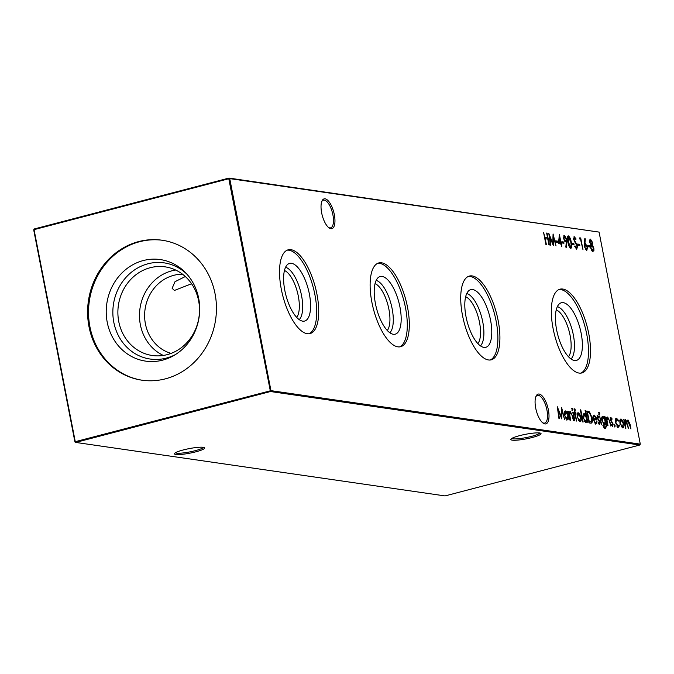 <?xml version="1.0" encoding="UTF-8"?>
<svg xmlns="http://www.w3.org/2000/svg" width="674" height="674" viewBox="0 0 674 674"><rect width="100%" height="100%" fill="white"/><g stroke="black" fill="none" stroke-linecap="round" stroke-linejoin="round"><path stroke-width="1.01" d="M191.576 283.737L174.423 290.452L172.131 288.32L174.996 281.698L185.316 276.517M334.338 214.686A15.392 5.982 -104.6 0 1 329.081 227.905A15.392 5.982 -104.6 0 1 321.65 212.849A15.392 5.982 -104.6 0 1 322.029 200.903A15.392 5.982 -104.6 0 1 328.39 200.987A15.392 5.982 -104.6 0 1 334.338 214.686M328.541 227.483A14.297 5.552 75.4 0 0 330.631 227.854A14.297 5.552 75.4 0 0 332.905 214.871A14.297 5.552 75.4 0 0 323.402 200.195A14.297 5.552 75.4 0 0 321.759 201.534M548.383 409.91A15.392 5.982 -104.6 0 1 543.134 423.137A15.392 5.982 -104.6 0 1 535.704 408.073A15.392 5.982 -104.6 0 1 536.074 396.127A15.392 5.982 -104.6 0 1 542.444 396.211A15.392 5.982 -104.6 0 1 548.383 409.91M542.587 422.708A14.297 5.552 75.4 0 0 544.676 423.078A14.297 5.552 75.4 0 0 546.951 410.104A14.297 5.552 75.4 0 0 537.448 395.419A14.297 5.552 75.4 0 0 535.805 396.767M175.417 452.743A14.297 2.132 169 0 0 176.596 453.155A14.297 2.132 169 0 0 195.233 450.679A14.297 2.132 169 0 0 203.346 447.317M195.89 451.807A15.392 2.3 -11 0 1 180.64 454.47A15.392 2.3 -11 0 1 174.541 453.45A15.392 2.3 -11 0 1 183.202 449.971A15.392 2.3 -11 0 1 204.416 447.646A15.392 2.3 -11 0 1 195.89 451.807M511.81 438.42A14.297 2.132 169 0 0 512.998 438.825A14.297 2.132 169 0 0 531.626 436.348A14.297 2.132 169 0 0 539.739 432.986M532.283 437.485A15.392 2.3 -11 0 1 517.034 440.147A15.392 2.3 -11 0 1 510.943 439.128A15.392 2.3 -11 0 1 519.603 435.648A15.392 2.3 -11 0 1 540.818 433.323A15.392 2.3 -11 0 1 532.283 437.485M284.445 270.501A25.216 9.798 -104.6 0 1 297.403 292.145A25.216 9.798 -104.6 0 1 296.695 317.361M285.557 267.283A27.71 10.767 -104.6 0 1 300.57 291.32A27.71 10.767 -104.6 0 1 299.239 319.628M291.471 263.307A29.799 11.584 -104.6 0 1 309.231 293.291A29.799 11.584 -104.6 0 1 303.317 321.203A29.799 11.584 -104.6 0 1 302.719 321.153A29.799 11.584 -104.6 0 1 285.709 294.445A29.799 11.584 -104.6 0 1 288.337 263.913A29.799 11.584 -104.6 0 1 291.471 263.307M287.183 250.164A43.288 16.825 -104.6 0 1 288.927 250.206A43.288 16.825 -104.6 0 1 313.899 290.081A43.288 16.825 -104.6 0 1 309.029 333.765M290.949 249.683A43.288 16.825 -104.6 0 1 316.232 290.856A43.288 16.825 -104.6 0 1 310.065 333.579A43.288 16.825 -104.6 0 1 307.285 333.714A43.288 16.825 -104.6 0 1 282.01 292.541A43.288 16.825 -104.6 0 1 288.169 249.818A43.288 16.825 -104.6 0 1 290.949 249.683M375.039 283.628A25.216 9.798 -104.6 0 1 388.005 305.263A25.216 9.798 -104.6 0 1 387.289 330.487M376.159 280.401A27.71 10.767 -104.6 0 1 391.164 304.437A27.71 10.767 -104.6 0 1 389.842 332.754M382.074 276.424A29.799 11.584 -104.6 0 1 399.825 306.409A29.799 11.584 -104.6 0 1 393.911 334.321A29.799 11.584 -104.6 0 1 393.313 334.27A29.799 11.584 -104.6 0 1 376.311 307.563A29.799 11.584 -104.6 0 1 378.94 277.031A29.799 11.584 -104.6 0 1 382.074 276.424M377.777 263.281A43.288 16.825 -104.6 0 1 379.529 263.332A43.288 16.825 -104.6 0 1 404.501 303.199A43.288 16.825 -104.6 0 1 399.631 346.883M381.551 262.801A43.288 16.825 -104.6 0 1 406.835 303.982A43.288 16.825 -104.6 0 1 400.668 346.706A43.288 16.825 -104.6 0 1 397.887 346.84A43.288 16.825 -104.6 0 1 372.604 305.659A43.288 16.825 -104.6 0 1 378.771 262.936A43.288 16.825 -104.6 0 1 381.551 262.801M465.641 296.745A25.216 9.798 -104.6 0 1 478.607 318.389A25.216 9.798 -104.6 0 1 477.891 343.605M466.753 293.519A27.71 10.767 -104.6 0 1 481.767 317.564A27.71 10.767 -104.6 0 1 480.444 345.872M472.668 289.542A29.799 11.584 -104.6 0 1 490.428 319.535A29.799 11.584 -104.6 0 1 484.513 347.447A29.799 11.584 -104.6 0 1 483.915 347.388A29.799 11.584 -104.6 0 1 466.905 320.689A29.799 11.584 -104.6 0 1 469.542 290.157A29.799 11.584 -104.6 0 1 472.668 289.542M468.379 276.399A43.288 16.825 -104.6 0 1 470.123 276.45A43.288 16.825 -104.6 0 1 495.095 316.317A43.288 16.825 -104.6 0 1 490.234 360.009M472.154 275.919A43.288 16.825 -104.6 0 1 497.429 317.1A43.288 16.825 -104.6 0 1 491.27 359.823A43.288 16.825 -104.6 0 1 488.49 359.958A43.288 16.825 -104.6 0 1 463.206 318.777A43.288 16.825 -104.6 0 1 469.374 276.054A43.288 16.825 -104.6 0 1 472.154 275.919M556.244 309.863A25.216 9.798 -104.6 0 1 569.21 331.507A25.216 9.798 -104.6 0 1 568.494 356.723M557.356 306.645A27.71 10.767 -104.6 0 1 572.369 330.681A27.71 10.767 -104.6 0 1 571.038 358.989M563.27 302.668A29.799 11.584 -104.6 0 1 581.03 332.653A29.799 11.584 -104.6 0 1 575.116 360.565A29.799 11.584 -104.6 0 1 574.518 360.514A29.799 11.584 -104.6 0 1 557.508 333.807A29.799 11.584 -104.6 0 1 560.136 303.275A29.799 11.584 -104.6 0 1 563.27 302.668M558.982 289.525A43.288 16.825 -104.6 0 1 560.726 289.567A43.288 16.825 -104.6 0 1 585.698 329.443A43.288 16.825 -104.6 0 1 580.836 373.126M562.748 289.045A43.288 16.825 -104.6 0 1 588.031 330.218A43.288 16.825 -104.6 0 1 581.864 372.941A43.288 16.825 -104.6 0 1 579.084 373.076A43.288 16.825 -104.6 0 1 553.809 331.894A43.288 16.825 -104.6 0 1 559.976 289.18A43.288 16.825 -104.6 0 1 562.748 289.045M171.086 353.395A40.314 36.657 98.2 0 1 145.416 323.857A40.314 36.657 98.2 0 1 173.749 275.329A40.314 36.657 98.2 0 1 182.553 274.217M163.31 355.442A44.787 40.726 98.2 0 1 139.729 310.588A44.787 40.726 98.2 0 1 171.845 270.83A44.787 40.726 98.2 0 1 175.678 270.038M167.144 354.65A44.787 40.726 98.2 0 1 152.273 355.501A44.787 40.726 98.2 0 1 117.891 313.52A44.787 40.726 98.2 0 1 150.243 267.704A44.787 40.726 98.2 0 1 165.105 266.853A44.787 40.726 98.2 0 1 199.487 308.835A44.787 40.726 98.2 0 1 167.144 354.65M175.543 354.499A48.595 44.181 98.2 0 1 166.293 358.113A48.595 44.181 98.2 0 1 113.805 322.273A48.595 44.181 98.2 0 1 147.951 263.787A48.595 44.181 98.2 0 1 187.145 274.419M162.636 360.143A51.3 46.641 98.2 0 1 107.233 322.298A51.3 46.641 98.2 0 1 143.284 260.552A51.3 46.641 98.2 0 1 185.94 273.096A51.3 46.641 98.2 0 1 174.018 355.425A51.3 46.641 98.2 0 1 162.636 360.143M142.357 380.254A70.703 64.291 98.2 0 1 88.547 313.781A70.703 64.291 98.2 0 1 139.619 241.713A70.703 64.291 98.2 0 1 162.628 240.306M165.366 378.847A70.703 64.291 98.2 0 1 141.894 380.187A70.703 64.291 98.2 0 1 87.62 313.907A70.703 64.291 98.2 0 1 138.684 241.578A70.703 64.291 98.2 0 1 162.156 240.239A70.703 64.291 98.2 0 1 216.43 306.518A70.703 64.291 98.2 0 1 165.366 378.847M614.41 425.749L614.637 424.822L615.025 426.794L614.41 425.749M607.805 418.065L606.996 420.18L607.99 425.631L607.535 425.564L605.859 416.903L606.608 418.529L607.678 417.012L609.903 421.604L610.762 426.035L609.085 419.91L607.805 418.065L606.608 418.52L606.347 419.43M598.874 413.229L599.11 412.378L599.708 413.356L599.464 414.198L598.874 413.229M603.744 427.308L605.041 427.417C606.019 427.527 606.28 426.431 605.816 424.14L604.586 425.134L601.848 420.5C601.444 417.813 601.781 416.422 602.885 416.321L604.662 418.2L604.367 416.684L604.822 416.751L606.162 423.626L606.541 426.263L605.294 428.487L602.885 425.479L605.033 427.426M590.643 423.12L589.084 422.893L586.776 411.03L589.472 411.839L592.092 417.712C592.741 421.511 592.252 423.314 590.643 423.12L591.342 423.103M582.698 421.966L580.331 409.809L580.786 409.868L583.145 422.034L582.698 421.966M574.888 409.902L575.015 412.429L575.781 412.547L575.992 413.609L575.217 413.499L576.691 421.098L574.037 412.294L574.56 412.37L574.585 408.823L575.394 410.239L574.72 409.944M572.024 409.345L572.268 408.486L572.622 410.314L572.024 409.345M555.848 242.059L555.612 240.837L557.55 241.124L557.786 242.337L555.848 242.059M562.049 242.952L561.813 241.739L563.742 242.017L563.986 243.238L562.049 242.952M570.752 248.352C569.328 247.375 568.367 245.218 567.862 241.882C567.053 238.495 567.213 236.49 568.325 235.883C569.766 236.844 570.743 239.009 571.282 242.379C572.058 245.774 571.889 247.762 570.752 248.352L570.988 248.344M575.385 247.88L576.497 247.998L577.087 246.136L573.633 239.346L574.341 236.759L576.068 238.958L575.807 239.624L574.526 237.964L574.08 239.363L577.542 246.221L576.733 249.22L574.695 246.406L575.006 245.867L576.674 247.998L576.186 248.083M574.526 237.964L573.515 238.293M559.403 418.596L558.948 418.529L557.305 406.767L561.341 416.81L561.585 407.382L564.559 419.338L561.964 410.677L561.813 418.942L558.224 410.112L559.403 418.596M570.507 412.665L569.699 414.78L570.693 420.231L570.238 420.163L568.553 411.494L569.311 413.128L570.381 411.612L572.605 416.203L573.464 420.635L571.788 414.51L570.507 412.665L569.311 413.12L569.05 414.03M584.392 243.474L584.847 238.276L585.318 238.975L584.914 243.567L585.42 243.533L587.593 247.265L586.725 250.669L584.501 246.836L584.392 243.474M577.921 245.252L577.685 244.039L579.623 244.317L579.859 245.53L577.921 245.252M628.134 421.014L627.789 425.218L628.446 428.597L625.615 420.643L625.219 424.586L625.927 428.226L625.48 428.167L623.795 419.498L624.537 421.073L625.48 419.59L627.064 421.857L628.008 419.961L630.055 424.266L630.965 428.959L628.134 421.014L627.106 421.309M625.615 420.643L624.545 420.997M270.956 390.65L640.3 444.141L599.085 232.109L229.741 178.618L270.956 390.65L270.442 391.535L75.707 442.43L445.051 495.921L639.786 445.025L270.442 391.535L228.781 178.745L34.054 229.649L75.269 441.681L270.956 390.65M545.906 244.46L543.606 232.597L544.996 237.534L547.583 237.905L546.639 233.036L547.086 233.103L549.394 244.965L548.939 244.898L547.819 239.118L545.241 238.748L546.361 244.527L545.906 244.46M619.836 420.172L620.956 418.942L622.633 420.568L623.736 423.727C624.166 426.448 623.821 427.847 622.7 427.906L619.928 423.171L619.836 420.172M623.046 427.897L623.256 426.28M579.716 239.009L579.775 237.838L580.71 237.973L583.01 249.835L580.491 239.127L579.716 239.009M587.989 246.709L587.753 245.496L589.691 245.774L589.927 246.996L587.989 246.709M567.07 411.283L567.525 411.351L569.21 420.012L568.468 418.453L567.281 419.885L564.492 415.1C564.079 412.378 564.433 410.988 565.553 410.913L567.382 412.884L567.07 411.283M592.471 242.37L592.244 244.746L593.828 248.04L593.92 250.442L592.842 251.554L590.424 247.644L590.786 244.536L589.565 241.915L590.449 239.093L592.471 242.37L592.05 242.48M572.116 244.409L571.881 243.196L573.81 243.474L574.046 244.696L572.116 244.409M566.809 242.589L566.295 247.703L565.815 247.063L566.278 242.446L563.548 238.722L564.441 235.319L566.708 239.194L566.809 242.589L566.253 242.733M558.409 243.609L559.42 234.594L561.012 242.809L561.594 242.893L561.83 244.106L561.248 244.022L561.779 246.76L560.802 243.954L558.409 243.609M550.877 245.176L550.422 245.117L548.788 233.347L552.815 243.39L553.068 233.971L556.042 245.926L553.447 237.256L553.287 245.53L549.698 236.7L550.877 245.176M574.433 420.77L572.748 412.109L573.203 412.168L574.888 420.837L574.433 420.77M577.121 413.988L578.241 412.749L579.918 414.384L581.022 417.535C581.443 420.264 581.098 421.663 579.985 421.722L577.214 416.987L577.121 413.988M580.331 421.705L580.541 420.096M585.108 410.5L585.554 410.559L587.922 422.724L587.18 421.157L586.001 422.59L583.204 417.804C582.791 415.091 583.145 413.693 584.265 413.625L586.11 415.673L585.108 410.5M583.937 413.642L584.914 414.872M594.51 422.927L595.605 422.952L596.6 421.326L597.105 421.873L595.867 424.022L593.154 419.295L593.01 416.465L594.131 415.058L595.951 416.979L596.937 420.037L593.642 419.565L595.445 422.994M601.284 424.662L599.599 415.993L601.73 424.721L601.284 424.662M597.931 416.642L597.956 418.537L599.986 422.185L599.397 424.536L598.116 423.205L598.259 422.446L599.161 423.466L599.54 422.168L597.231 417.712L597.72 415.572L598.9 416.945L598.739 417.644L597.931 416.642L597.122 416.852M598.301 423.55L598.723 423.584M611.091 418.546L611.116 420.45L613.146 424.089L612.556 426.44L611.276 425.117L611.419 424.35L612.329 425.37L612.708 424.072L610.4 419.616L610.888 417.484L612.068 418.849L611.908 419.548L611.091 418.546L610.29 418.756M611.461 425.454L611.891 425.488M616.769 419.363L615.859 422.539L618.1 426.212L619.145 424.881L619.633 425.521L618.302 427.274L615.421 422.564C615 419.717 615.396 418.301 616.592 418.31L618.673 420.584L618.403 421.082L616.769 419.363L615.252 420.146M616.752 426.019L617.991 426.238M616.213 418.327L617.502 419.759M74.915 441.891L75.707 442.43L74.915 441.891L33.7 229.859L34.214 228.975L228.949 178.079L599.085 232.109M640.3 444.141L639.786 445.025M228.781 178.745L229.741 178.618L228.949 178.079L228.781 178.745M33.7 229.859L34.214 228.975M544.6 237.737L547.583 237.905M547.347 237.964L547.566 239.085M544.819 238.857L545.241 238.748M624.924 419.792L625.893 420.761M626.635 421.966L627.064 421.857M627.494 420.163L628.395 421.115M626.82 421.924L626.761 422.396M624.79 420.829L625.295 420.728M624.486 421.082L624.259 421.882M620.307 419.11L621.984 420.736M622.094 420.711L622.633 420.568M623.315 423.836L623.736 423.727M621.293 426.735L622.304 426.895M620.51 420.172L619.751 420.803M621.841 427.013L622.498 426.844L623.29 423.668L621.167 420.003L620.274 420.188M619.97 423.356L622.742 426.836L622.085 427.004M621.167 420.003L620.383 423.247M577.736 244.308L579.623 244.317M578.966 244.485L579.151 245.429M579.766 238.099L580.71 237.973M580.053 238.141L580.238 239.085M584.771 239.11L585.318 238.975M584.375 243.71L584.914 243.567M584.265 243.744L585.42 243.533M584.762 243.702L586.127 245.058M587.172 247.375L587.593 247.265M587.105 249.026L586.633 250.644M585.377 249.372L586.228 249.523M584.906 244.906L584.324 245.319M585.858 249.624L586.515 249.456L587.155 247.257L585.554 244.738L584.695 244.915M584.543 247.055L586.717 249.447L586.06 249.616M585.554 244.738L584.956 246.945M587.804 245.766L589.691 245.774M589.034 245.943L589.219 246.886M568.586 411.671L569.008 411.561M569.791 411.797L570.844 412.808M569.218 414.906L569.699 414.78M567.104 411.46L567.525 411.351M567.146 412.951L567.281 413.617M568.047 417.56L568.233 418.512M566.632 420.054L568.468 418.453M564.922 411.089L566.253 412.193M566.944 413.002L567.382 412.884M565.865 418.689L566.91 418.874M565.115 412.151L564.323 412.774M566.438 418.992L567.095 418.824L567.921 415.639L565.764 411.983L564.863 412.159M564.526 415.285L567.348 418.807L566.691 418.984M565.764 411.983L564.947 415.176M557.668 409.345L557.996 410.171M560.911 416.92L561.341 416.81M561.476 409.741L561.728 410.736M561.459 410.803L561.964 410.677M561.198 416.844L561.181 417.61M557.794 410.222L558.224 410.112M591.924 243.786L591.587 244.923L592.244 244.746M591.587 244.923L592.05 245.488M593.406 248.15L593.828 248.04M593.339 249.852L593.272 250.61L593.92 250.442M593.272 250.61L592.185 251.722M589.885 239.278L591.081 240.475M591.325 250.189L592.454 250.374M591.014 245.496L590.298 245.993M590.491 244.173L591.09 244.19M590.003 240.475L589.455 240.778M590.761 244.274L591.418 244.106L592.016 242.269L590.66 240.298L589.784 240.483M589.607 242.109L591.587 244.098L590.929 244.266M590.66 240.298L590.02 242M591.957 250.509L592.606 250.332L593.381 247.998L591.662 245.319L590.761 245.504M590.475 247.855L592.884 250.324L592.235 250.492M591.662 245.319L590.887 247.746M573.827 236.962L574.947 238.217M575.529 239.102L576.068 238.958M573.709 238.141L574.24 238.04M573.658 239.472L574.08 239.363M574.214 241.073L574.711 240.938M575.015 242.37L575.613 242.219M577.121 246.33L577.542 246.221M577.02 247.678L576.615 249.195M571.931 243.466L573.81 243.474M573.161 243.651L573.347 244.595M567.794 236.085L568.999 237.341M570.861 242.488L571.282 242.379M571.089 246.667L570.634 248.327M569.429 247.046L570.179 247.232M568.275 237.181L567.365 237.77M569.875 247.307L570.533 247.139L571.215 245.26L570.827 242.303L568.578 237.105L567.752 237.29M568.578 237.105L568.308 241.941L570.693 247.131L570.044 247.299M563.868 235.512L565.157 236.801M566.286 239.304L566.708 239.194M566.227 240.829L566.177 242.463M564.003 236.709L563.388 237.147M564.357 241.081L565.368 241.317M563.565 238.84L565.84 241.25L565.191 241.418M564.964 241.427L565.612 241.258L566.244 239.059L564.652 236.532L563.784 236.717M564.652 236.532L563.986 238.731M561.863 242.008L563.742 242.017M563.093 242.193L563.279 243.129M559.125 236.599L559.327 237.652M560.33 242.8L561.012 242.809M560.364 242.977L561.594 242.893M560.945 243.061L561.13 244.055M558.502 242.707L560.566 242.741L559.563 237.593L559.066 242.522L560.566 242.741M558.51 242.665L559.066 242.522M559.007 237.737L559.563 237.593M555.671 241.115L557.55 241.124M556.901 241.292L557.078 242.236M549.141 235.925L549.47 236.759M552.394 243.499L552.815 243.39M552.958 236.321L553.202 237.324M552.933 237.391L553.447 237.256M552.68 243.432L552.663 244.19M549.268 236.81L549.698 236.7M571.611 408.663L572.209 409.64L572.866 409.463M572.209 409.64L571.965 410.483M572.782 412.277L573.203 412.168M573.936 409L575.183 409.126M574.526 409.303L574.652 409.944M574.358 411.342L574.779 411.233M574.324 412.429L575.015 412.429M574.358 412.606L575.781 412.547M575.133 412.715L575.284 413.507M574.796 413.609L575.217 413.499M574.08 412.488L574.56 412.37M577.584 412.926L579.261 414.552M579.37 414.527L579.918 414.384M580.6 417.644L581.022 417.535M578.57 420.551L579.581 420.711M577.795 413.988L577.028 414.62M579.118 420.829L579.775 420.66L580.567 417.476L578.444 413.819L577.559 413.996M577.247 417.164L580.019 420.652L579.37 420.82M578.444 413.819L577.669 417.054M580.365 409.977L580.786 409.868M585.875 415.732L585.992 416.33M586.759 420.273L586.944 421.225M585.344 422.767L587.18 421.157M584.585 421.402L585.622 421.579M583.827 414.864L583.035 415.479M585.15 421.705L585.807 421.528L586.633 418.343L584.484 414.687L583.574 414.872M583.246 417.99L586.06 421.52L585.403 421.688M584.484 414.687L583.659 417.888M586.835 411.308L589.472 411.839M588.823 412.008L589.868 413.331M591.671 417.821L592.092 417.712M591.73 420.955L590.988 423.146M588.899 421.949L591.258 421.73L591.637 417.644L589.43 412.926L587.467 412.32L589.295 421.739L591.258 421.73M587.046 412.429L587.467 412.32M596.507 422.034L597.105 421.873M596.448 422.05L595.218 424.19M593.508 415.235L594.83 416.33M595.504 417.088L595.951 416.979M595.985 418.984L596.22 419.936M593.053 418.706L596.271 418.908L594.367 416.119L592.918 416.97M593.036 418.621L596.271 418.908M592.96 416.962L593.575 416.793L593.482 418.503M594.367 416.119L593.575 416.793M604.216 418.318L604.662 418.2M604.401 416.861L604.822 416.751M604.426 418.259L604.561 418.933M605.336 422.943L605.496 423.752M606.052 426.389L606.541 426.263M605.884 426.44L604.637 428.664M603.929 425.311L605.732 423.693M602.286 416.507L603.55 417.577M603.205 424.005L604.292 424.106M602.472 417.56L601.68 418.183M603.744 424.249L604.401 424.081L605.201 420.972L603.129 417.391L602.227 417.577M601.899 420.719L604.696 424.064L604.047 424.232M603.129 417.391L602.312 420.61M598.453 412.547L599.06 413.524L599.708 413.356M599.06 413.524L598.807 414.375M597.063 415.748L598.251 417.113M598.402 417.071L598.9 416.945M597.189 416.81L597.787 416.675M597.257 417.846L597.678 417.737M597.493 418.664L597.956 418.537M598.9 420.989L597.998 419.683L598.655 419.506M599.026 420.955L599.548 420.82M599.565 422.295L599.986 422.185M599.439 423.339L599.211 424.485M607.089 417.206L608.142 418.209M606.516 420.306L606.996 420.18M610.231 417.653L611.411 419.017M611.571 418.975L612.068 418.849M610.358 418.723L610.947 418.579M610.652 420.568L611.116 420.45M612.059 422.901L611.166 421.587L611.815 421.418M612.194 422.868L612.717 422.724M612.725 424.199L613.146 424.089M612.607 425.252L612.371 426.389M613.98 424.991L614.595 426.044L615.252 425.867M614.595 426.044L614.368 426.971M618.21 420.702L618.673 420.584M615.438 422.649L615.859 422.539M618.943 425.639L619.633 425.521M618.985 425.69L617.645 427.442M629.634 424.376L630.055 424.266M569.665 417.206L570.086 417.096M587.138 411.351L587.795 411.182M589.219 422L589.876 421.823M605.741 423.735L606.162 423.626M606.962 422.606L607.384 422.497"/></g></svg>
